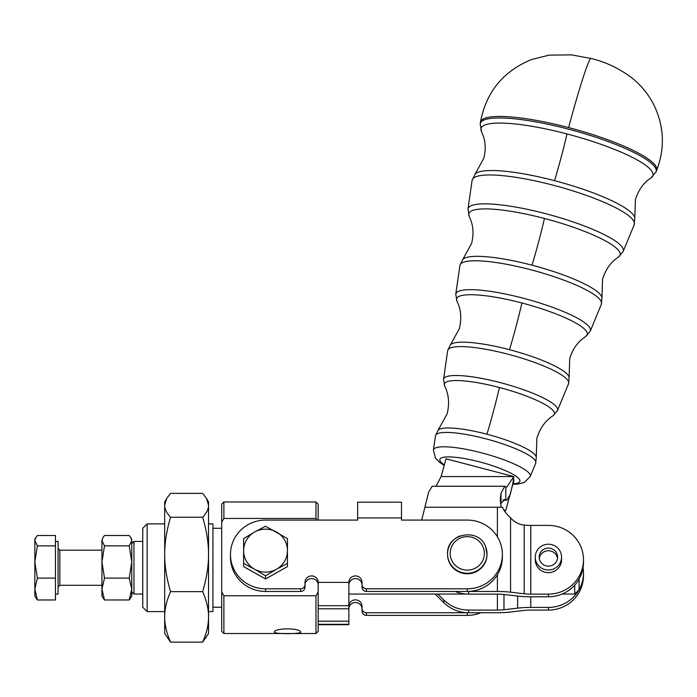 <?xml version="1.0" encoding="UTF-8"?>
<svg xmlns="http://www.w3.org/2000/svg" width="697" height="697" viewBox="0 0 697 697"><rect width="100%" height="100%" fill="white"/><g stroke="black" fill="none" stroke-linecap="round" stroke-linejoin="round"><path stroke-width="1.05" d="M104.498 578.101L101.945 589.043L101.945 540.689L104.498 545.864L101.945 561.982L104.498 578.101L129.224 578.101L131.768 561.982L129.224 545.864L131.768 540.689L130.888 537.709L129.224 535.505L104.498 535.505L102.834 537.709L101.945 540.689L102.834 537.709M131.768 540.689L131.768 589.043L129.224 578.101M34.85 540.689L37.394 545.864L34.85 561.982L34.85 539.234L35.73 537.709L34.85 540.689M55.464 541.43L58.095 541.43L58.095 594.053L55.464 594.053M561.555 557.103L561.555 559.769A13.156 12.886 180 0 1 548.731 572.646A13.156 12.886 180 0 1 535.244 559.769L535.244 557.103A13.156 12.886 0 0 0 548.731 569.989A13.156 12.886 0 0 0 561.555 557.103A13.156 12.886 0 0 0 548.069 544.226A13.156 12.886 0 0 0 535.244 557.103M557.504 558.436A9.209 9.017 0 0 0 539.286 558.436M557.6 556.877A9.209 9.017 180 0 1 548.513 566.13A9.209 9.017 180 0 1 539.19 557.103A9.209 9.017 180 0 1 548.278 548.086A9.209 9.017 180 0 1 557.6 556.877M460.194 535.88A19.734 19.324 0 0 0 447.552 553.915C446.35 533.188 479.222 527.185 485.696 546.936L487.02 554.446A19.734 19.324 180 0 1 474.378 572.49A19.734 19.324 180 0 1 447.552 554.446L447.552 553.915A19.734 19.324 0 0 0 474.378 571.958A19.734 19.324 0 0 0 485.704 546.971M366.422 612.741A4.382 4.295 180 0 1 362.031 608.446L362.031 611.103A4.382 4.295 0 0 0 366.422 615.399L366.422 612.741L467.286 612.741L467.286 615.399A35.085 34.362 0 0 0 480.817 612.741M362.031 584.513L362.031 587.17A4.382 4.295 0 0 0 366.422 591.465L366.422 588.808A4.382 4.295 180 0 1 362.031 584.513L362.031 582.37A6.578 6.439 0 0 0 352.935 576.41A6.578 6.439 0 0 0 348.875 582.37L348.875 608.786L318.18 608.786M318.18 592.067L315.985 595.761L315.985 633.529L318.18 631.334L318.18 582.37A6.578 6.439 0 0 0 309.085 576.41A6.578 6.439 0 0 0 305.016 582.37L305.016 587.17A4.382 4.295 180 0 1 300.634 591.465L265.548 591.465A35.085 34.362 180 0 1 230.463 557.103L230.463 554.446A35.085 34.362 180 0 1 265.548 520.084L357.648 520.084L357.648 502.197L401.498 502.197L401.498 520.084L467.286 520.084A35.085 34.362 180 0 1 502.371 554.446A35.085 34.362 180 0 1 467.286 588.808L366.422 588.808M305.016 584.513A4.382 4.295 180 0 1 300.634 588.808L265.548 588.808A35.085 34.362 180 0 1 230.463 554.446M348.875 608.96A6.578 6.439 180 0 1 357.97 603.001A6.578 6.439 180 0 1 362.031 608.96L362.031 606.294A6.578 6.439 0 0 0 350.8 601.746A6.578 6.439 0 0 0 348.875 606.294M318.18 585.027A6.578 6.439 0 0 0 309.085 579.076A6.578 6.439 0 0 0 305.016 585.027L305.016 582.37M348.875 585.027A6.578 6.439 180 0 1 360.105 580.47A6.578 6.439 180 0 1 362.031 585.027L362.031 582.37M142.754 594.053L133.963 594.053L133.963 541.43L131.768 543.625M574.711 585.149L574.711 594.053L562.096 594.053M223.885 501.962L221.698 504.158L221.698 522.149L223.885 518.455L223.885 501.962L315.985 501.962L315.985 518.455L316.969 520.084M318.18 520.084L318.18 504.158L315.985 501.962M221.698 630.018L221.698 631.334L223.885 633.529L223.885 595.761L221.698 592.067L221.698 630.018M274.322 632.17C274.087 627.805 300.869 627.805 300.634 632.17C300.869 634.139 274.087 634.139 274.322 632.17L274.662 631.569M147.137 523.891L142.754 528.274L142.754 607.218L147.137 611.6L147.137 523.891L164.684 523.891M501.117 507.311L497.405 507.25A26.312 5.315 0 0 1 501.117 507.311A26.312 5.315 180 0 1 502.52 507.355C503.983 510.823 506.667 514.299 510.57 517.793A21.929 18.601 70.7 0 0 523.421 524.963L524.196 525.05A13.156 2.657 0 0 0 530.774 525.407L548.4 525.407A35.085 34.362 180 0 1 573.204 535.47A35.085 34.362 180 0 1 583.485 559.769A35.085 34.362 180 0 1 548.4 594.123L530.774 594.123A13.156 2.657 180 0 1 524.196 593.774L510.57 592.18A26.312 5.315 0 0 0 497.405 591.465L468.663 591.465A35.085 34.362 180 0 1 467.975 591.457A35.085 34.362 180 0 1 467.286 591.465L366.422 591.465M548.4 607.418A35.085 34.362 0 0 0 583.485 573.065L583.485 575.722A35.085 34.362 180 0 1 548.4 610.084L548.4 607.418L530.774 607.418L530.774 596.789L548.4 596.789A35.085 34.362 0 0 0 583.485 562.427L583.485 559.769M455.124 591.465A35.085 34.362 0 0 0 455.237 591.509A35.085 34.362 0 0 0 468.663 594.123L497.405 594.123L497.405 610.084A13.156 2.657 0 0 0 503.983 609.727L517.618 608.132A26.312 5.315 180 0 1 530.774 607.418M548.4 610.084L530.774 610.084A13.156 2.657 0 0 0 524.196 610.441L510.57 612.027A26.312 5.315 180 0 1 497.405 612.741L468.663 612.741A35.085 34.362 180 0 1 467.975 612.733A35.085 34.362 180 0 1 455.237 610.128A35.085 34.362 180 0 1 443.85 602.678L435.05 594.053M437.768 594.053L443.85 600.021A35.085 34.362 0 0 0 455.237 607.462A35.085 34.362 0 0 0 468.663 610.084L497.405 610.084M276.517 569.231L265.548 575.827L254.588 569.231A21.929 21.476 0 0 0 265.548 572.115A21.929 21.476 0 0 0 276.517 569.231A21.929 21.476 0 0 0 287.478 550.639A21.929 21.476 0 0 0 276.517 532.038A21.929 21.476 0 0 0 265.548 529.162A21.929 21.476 0 0 0 254.588 532.038L265.548 526.235L287.478 538.633L287.478 563.429L276.517 569.231M208.534 523.891L212.925 523.891L212.925 611.6L208.534 611.6M164.684 554.446L164.684 501.962L166.714 498.442L164.684 505.299C164.64 508.993 166.6 512.975 170.556 517.252C166.6 530.556 164.64 542.963 164.684 554.446C164.64 565.938 166.6 578.336 170.556 591.648C166.6 600.675 164.64 609.091 164.684 616.889L164.684 554.446M208.534 554.446C208.577 542.963 206.617 530.556 202.661 517.252C206.617 512.975 208.577 508.993 208.534 505.299L208.534 633.529L202.661 642.137C206.617 633.103 208.577 624.686 208.534 616.889C208.577 609.091 206.617 600.675 202.661 591.648C206.617 578.336 208.577 565.938 208.534 554.446M501.117 507.25L500.246 499.366L500.995 493.232L504.776 486.262L505.813 486.802L505.813 492.474L505.804 486.802L506.832 487.064L513.776 476.565L512.739 484.563L513.776 481.906L513.776 479.248L510.3 494.312L506.832 500.219L503.739 499.688L505.813 499.688L504.776 499.418L500.551 503.922M441.131 476.565L513.776 476.565L445.993 458.783L441.131 476.565L435.973 486.262M164.684 633.529L164.684 616.889C164.64 624.686 166.6 633.103 170.556 642.137L164.684 633.529M206.504 498.442L208.534 501.962L208.534 505.299L206.504 498.442L202.661 493.354L170.556 493.354L166.714 498.442M202.661 517.252L170.556 517.252M202.661 591.648L170.556 591.648M202.661 642.137L170.556 642.137M254.588 569.231L243.619 563.429L243.619 550.639A21.929 21.476 0 0 0 254.588 569.231M243.619 550.639L243.619 538.633L254.588 532.038A21.929 21.476 0 0 0 243.619 550.639M243.619 563.429L243.619 566.583L265.548 578.98L265.548 575.827M265.548 578.98L287.478 566.583L287.478 563.429M512.739 484.563L505.813 510.317L504.009 510.317L505.813 510.326L504.628 511.293M583.485 573.065A35.085 34.362 0 0 0 583.058 567.741M503.983 609.727L503.983 594.48L517.618 596.074L517.618 608.132M503.983 594.48A13.156 2.657 180 0 0 497.405 594.123M530.774 596.789A26.312 5.315 0 0 1 517.618 596.074M504.776 486.262L432.131 486.262L428.664 492.16L421.685 520.084M505.813 492.474L505.813 499.688M502.371 554.446L502.371 557.103A35.085 34.362 180 0 1 497.405 574.72A35.085 34.362 180 0 1 467.975 591.457M223.885 518.455L315.985 518.455M300.294 631.569L300.634 632.17M315.985 595.761L223.885 595.761M221.698 592.067L221.698 522.149M574.711 594.053L579.094 589.671L579.094 579.059M318.18 621.193L348.875 621.193L348.875 608.786M348.875 621.193L348.875 624.704L318.18 624.704M467.975 612.733A35.085 34.362 180 0 1 467.286 612.741M362.031 606.294L362.031 608.446M467.286 615.399L366.422 615.399M34.85 596.249L34.85 561.982L37.394 578.101L34.85 589.043L37.394 599.978L34.85 596.249M37.394 599.978L55.464 599.978L55.464 545.864L37.394 545.864M55.464 545.864L55.464 535.505L37.394 535.505L35.73 537.709M55.464 578.101L37.394 578.101M104.498 545.864L129.224 545.864M104.498 599.978L101.945 596.249L101.945 589.043L104.498 599.978L129.224 599.978L131.768 589.043L131.768 596.249L129.224 599.978M438.134 430.171L435.459 435.799A51.987 10.15 15.3 0 1 485.652 438.762A51.987 10.15 15.3 0 1 535.862 462.451A51.987 10.15 15.3 0 1 535.714 463.226L536.272 457.014A51.125 9.985 -164.7 0 0 486.942 434.214A51.125 9.985 -164.7 0 0 438.134 430.171L447.169 413.73C449.617 403.502 448.79 394.267 444.695 386.025A57.032 11.135 15.3 0 1 444.311 384.57A57.032 11.135 15.3 0 1 499.401 387.497A57.032 11.135 15.3 0 1 553.104 415.682L557.487 410.498A59.071 11.535 -164.7 0 0 557.661 409.618A59.071 11.535 -164.7 0 0 500.594 382.705A59.071 11.535 -164.7 0 0 443.562 379.334L444.695 386.025M486.942 434.214A43.859 2.291 104.7 0 0 492.021 416.606A43.859 2.291 104.7 0 0 499.401 387.497M450.462 344.806L447.674 350.669A62.678 12.232 15.3 0 1 508.183 354.25A62.678 12.232 15.3 0 1 568.717 382.801A62.678 12.232 15.3 0 1 568.534 383.742L569.118 377.269A61.815 12.067 -164.7 0 0 509.472 349.702A61.815 12.067 -164.7 0 0 450.462 344.806L459.393 328.557C461.797 318.32 460.987 309.215 456.971 301.235A67.722 13.217 15.3 0 1 456.518 299.501A67.722 13.217 15.3 0 1 521.931 302.986A67.722 13.217 15.3 0 1 585.707 336.451L590.315 331.014A69.761 13.618 -164.7 0 0 590.516 329.969A69.761 13.618 -164.7 0 0 523.133 298.185A69.761 13.618 -164.7 0 0 455.768 294.204L456.971 301.235M509.472 349.702A43.859 2.291 104.7 0 0 514.552 332.086A43.859 2.291 104.7 0 0 521.931 302.986M462.791 259.441L459.881 265.54A73.359 14.323 15.3 0 1 530.713 269.73A73.359 14.323 15.3 0 1 601.581 303.16A73.359 14.323 15.3 0 1 601.363 304.249L601.964 297.523A72.505 14.158 -164.7 0 0 532.003 265.182A72.505 14.158 -164.7 0 0 462.791 259.441L471.616 243.375C473.603 235.49 473.455 228.076 471.155 221.132L469.247 216.445A78.412 15.308 15.3 0 1 468.724 214.441A78.412 15.308 15.3 0 1 544.462 218.466A78.412 15.308 15.3 0 1 618.3 257.219L623.135 251.53A80.451 15.709 -164.7 0 0 623.371 250.328A80.451 15.709 -164.7 0 0 545.664 213.674A80.451 15.709 -164.7 0 0 467.983 209.074L469.247 216.445M532.003 265.182A43.859 2.291 104.7 0 0 537.082 247.574A43.859 2.291 104.7 0 0 544.462 218.466M475.119 174.084L472.096 180.418A84.049 16.406 15.3 0 1 553.244 185.219A84.049 16.406 15.3 0 1 634.436 223.51A84.049 16.406 15.3 0 1 634.192 224.765L634.81 217.769A83.196 16.24 -164.7 0 0 554.542 180.671A83.196 16.24 -164.7 0 0 475.119 174.084L483.831 158.202C485.765 150.517 485.661 143.321 483.509 136.621L481.522 131.637A89.111 17.399 15.3 0 1 480.921 129.363A89.111 17.399 15.3 0 1 567.001 133.937A89.111 17.399 15.3 0 1 650.911 177.979L656.008 171.959A91.159 17.8 -164.7 0 0 656.269 170.617A91.159 17.8 -164.7 0 0 568.212 129.084A91.159 17.8 -164.7 0 0 480.198 123.857L481.522 131.637M554.542 180.671A43.859 2.291 104.7 0 0 559.613 163.054A43.859 2.291 104.7 0 0 567.001 133.937M58.095 587.04L59.846 585.288L59.846 550.203L101.945 550.203M451.325 559.403A17.103 16.754 180 0 1 461.144 537.753A17.103 16.754 180 0 1 483.248 547.363A17.103 16.754 180 0 1 473.429 569.013A17.103 16.754 180 0 1 451.325 559.403M548.4 594.123L548.4 596.789M468.663 610.084L468.663 612.741M591.004 58.478A78.944 4.13 104.7 0 0 568.613 127.586A91.342 17.834 -164.7 0 0 480.425 122.35C486.097 92.1 503.156 71.164 531.602 59.524L549.044 55.141L571.514 54.863L591.004 58.478C605.815 61.989 619.528 68.533 632.135 78.09C641.406 85.557 648.733 94.644 654.108 105.369C664.224 126.732 665.051 148.452 656.583 170.538A91.342 17.834 -164.7 0 0 656.835 169.197A91.342 17.834 -164.7 0 0 568.613 127.586M512.853 484.276L518.35 484.014L524.327 482.446L530.217 476.539A50.193 9.802 -164.7 0 0 530.365 475.79A50.193 9.802 -164.7 0 0 481.88 452.919A50.193 9.802 -164.7 0 0 433.412 450.053L435.451 458.103L439.877 462.573L444.181 465.413M444.32 464.89A41.489 8.103 15.3 0 1 439.807 459.837A41.489 8.103 15.3 0 1 479.884 461.963A41.489 8.103 15.3 0 1 515.292 475.72A41.489 8.103 15.3 0 1 513.053 483.762M443.85 602.678L443.85 600.021M497.405 536.838L497.405 507.25L425.196 507.25M497.405 591.465L497.405 574.72M510.57 517.793L510.57 592.18M468.663 594.123L468.663 591.465M500.995 502.903L500.995 493.232M524.196 593.774L524.196 525.05M530.774 525.407L530.774 594.123M348.875 605.684L318.18 605.684M401.498 517.941L357.648 517.941M318.18 582.37L348.875 582.37M318.18 624.294L348.875 624.294M467.286 591.465L467.286 588.808M265.548 591.465L265.548 588.808M300.634 588.808L300.634 591.465M650.911 177.979C643.81 182.422 638.635 189.654 635.394 199.664L634.81 217.769M618.3 257.219C610.99 261.854 605.745 269.181 602.548 279.201L601.964 297.523M585.707 336.451L581.908 339.308C576.131 344.24 572.063 350.722 569.71 358.737L569.118 377.269M553.104 415.691C545.376 420.692 539.966 428.219 536.864 438.274L536.272 457.014M466.424 594.053L348.875 594.053M223.885 633.529L315.985 633.529M147.137 611.6L164.684 611.6M212.925 607.218L221.698 607.218M656.008 171.959L656.583 170.538M623.135 251.53L634.192 224.765M590.315 331.014L601.363 304.249M557.487 410.498L568.534 383.742M530.217 476.539L535.714 463.226M433.412 450.053L435.459 435.799M443.562 379.334L447.674 350.669M455.768 294.204L459.881 265.54M467.983 209.074L472.096 180.418M480.198 123.857L480.425 122.35M502.99 500.219L506.832 500.219M212.925 528.274L221.698 528.274M131.768 591.866L133.963 594.053M142.754 541.43L133.963 541.43M59.846 550.203L58.095 548.443M59.846 585.288L101.945 585.288M131.768 539.234L130.888 537.709"/></g></svg>
